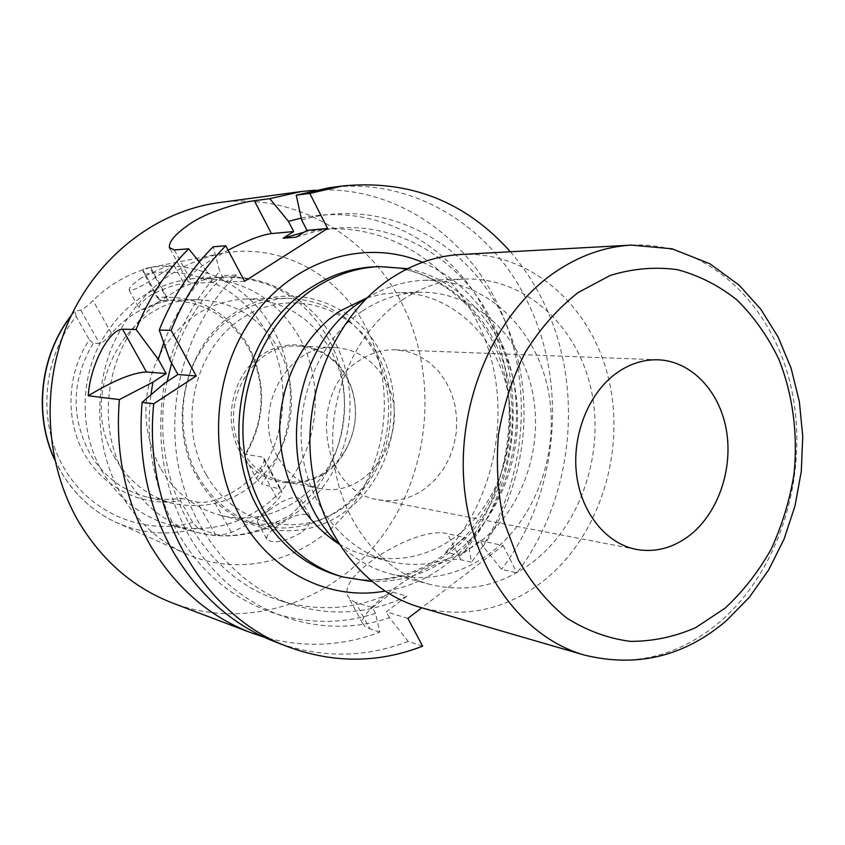 <?xml version="1.0" encoding="UTF-8"?>
<svg xmlns="http://www.w3.org/2000/svg" width="845" height="845" viewBox="0 0 845 845"><rect width="100%" height="100%" fill="white"/><g stroke="black" fill="none" stroke-linecap="round" stroke-linejoin="round"><path stroke-width="0.63" stroke-dasharray="4.22 3.17" d="M425.098 488.59C410.638 498.909 395.037 502.617 378.317 499.722C320.899 492.434 306.439 392.682 359.167 360.646C370.554 353.052 382.658 349.45 395.492 349.851L407.364 351.573L418.666 355.745L429.007 362.209L438.069 370.733L445.579 381.021L451.293 392.714L455.043 405.442L456.733 418.793L456.3 432.344L453.776 445.674L449.223 458.349L442.791 469.968L434.668 480.161L425.098 488.59M407.639 268.678C463.208 279.769 506.43 331.155 515.661 392.164C524.893 453.226 500.06 519.221 453.374 554.732C428.69 573.206 401.502 582.142 371.8 581.54M367.036 297.841L381.929 294.144L396.97 292.719C448.632 291.779 494.262 332.814 506.789 387.411C519.485 441.998 498.571 504.359 456.025 536.427C428.584 556.528 398.851 562.96 366.846 555.714L352.513 550.919L338.845 543.958M362.611 310.907C380.852 298.95 400.129 292.729 420.44 292.254C472.936 291.303 519.189 333.3 531.843 389.122C544.666 444.935 523.404 508.711 480.192 541.582C452.318 562.2 422.12 568.822 389.598 561.481C344.813 550.306 308.203 505.405 302.014 450.67C295.761 395.978 321.142 338.359 362.611 310.907M366.73 298.137C385.151 286.941 404.438 281.005 424.591 280.318C482.199 278.628 533.058 324.374 547.127 385.352C561.376 446.329 538.402 516.211 491.22 552.387C460.409 575.35 426.978 582.564 390.939 574.04C371.462 568.812 354.023 558.661 338.613 543.599M402.231 299.975C422.225 286.782 443.287 279.801 465.426 279.03C524.576 277.308 576.565 324.86 590.845 388.14C605.316 451.431 581.709 523.974 533.332 561.693C501.729 585.648 467.433 593.253 430.432 584.529C380.672 571.516 340.102 520.457 333.585 458.296C326.973 396.168 355.787 330.913 402.231 299.975M460.726 254.482C530.132 250.88 591.458 305.679 608.675 379.014C626.113 452.371 599.285 536.934 543.113 581.223C505.479 610.048 464.549 618.762 420.303 607.375M143.576 268.837L143.544 268.837C142.562 269.46 142.868 271.308 144.463 274.382L157.117 297.472C197.593 294.82 228.277 311.382 249.169 347.168C267.147 384.38 265.594 420.947 244.511 456.86L245.261 454.23L262.541 457.156L263.978 458.317C264.728 460.736 263.577 464 260.513 468.098C247.86 483.815 232.217 494.642 213.584 500.557C206.571 502.321 201.131 502.849 197.234 502.141L215.412 534.42L197.762 528.072L192.713 522.432L180.45 500.758C144.02 507.401 104.896 489.318 84.87 454.874C64.833 420.461 66.628 373.205 89.359 339.859L93.277 343.207L99.583 343.492C102.636 342.679 106.607 339.331 111.498 333.458C125.176 317.688 141.601 307.39 160.751 302.542L168.757 300.63L167.923 300.556L149.903 267.59L143.544 268.837M163.782 342.943C174.112 315.882 188.678 292.275 207.479 272.122L213.035 282.473L192.322 283.233L187.674 281.364C187.812 276.938 195.882 269.639 211.863 259.478L228.087 250.183M269.375 509.979C261.179 515.587 257.207 519.686 257.461 522.263C259.457 525.231 266.545 524.872 278.713 521.196L290.86 514.785L299.077 506.736L300.788 499.384C295.581 494.959 285.114 498.487 269.375 509.979M300.788 532.994C283.666 542.184 272.312 544.18 266.703 538.983C266.122 535.762 269.882 531.315 277.973 525.643C293.859 514.447 304.633 511.552 310.295 516.95C311.699 521.534 308.531 526.889 300.788 532.994M158.459 301.961C147.442 308.826 141.052 311.013 139.256 308.499C138.686 305.235 142.678 300.683 151.234 294.842C169.422 286.075 180.503 282.663 184.463 284.617L180.439 288.177L158.459 301.961C108.181 339.785 92.654 422.014 125.789 476.897C142.625 505.046 165.673 523.372 194.931 531.875L169.591 524.829C141.052 516.538 118.585 498.761 102.171 471.499C80.676 434.341 79.377 384.433 99.15 345.045C122.06 303.936 154.962 281.649 197.846 278.206C243.476 278.449 277.783 298.993 300.767 339.817C322.97 382.31 319.357 437.847 291.947 477.531C264.538 517.151 214.968 537.336 169.591 524.829M141.802 277.667C133.161 283.424 128.936 287.596 129.127 290.173C132.591 291.229 142.816 286.001 159.821 274.488L174.038 265.362C170.669 264.474 159.916 268.583 141.802 277.667M160.36 468.003C141.633 431.605 141.094 394.351 158.754 356.263C179.32 320.149 208.398 301.052 246.001 298.961C284.078 300.07 312.745 317.942 331.99 352.566C351.013 389.291 348.193 437.404 325.093 472.133C301.982 506.82 260.038 525.072 221.2 515.492C195.332 508.679 175.052 492.846 160.36 468.003M197.814 475.735C178.496 441.238 177.82 394.784 196.293 358.46C217.704 320.53 247.891 300.482 286.856 298.306C326.276 299.489 355.893 318.206 375.708 354.456C395.302 392.914 392.312 443.245 368.388 479.664C344.464 516.02 301.074 535.286 260.841 525.368C234.044 518.302 213.035 501.761 197.814 475.735M239.864 451.462C222.066 419.722 232.945 373.522 262.541 354.425C291.895 334.863 331.42 346.598 347.39 378.042L351.879 388.784C358.502 410.871 356.083 431.922 344.644 451.948C321.934 492.952 261.696 494.145 239.864 451.462M242.283 450.807C216.109 407.385 251.799 341.919 298.148 346.165C319.864 347.813 336.31 358.734 347.485 378.94L351.89 389.45C358.364 411.071 355.998 431.689 344.802 451.293C329.307 474.795 308.594 484.798 282.674 481.301C265.33 477.626 251.873 467.465 242.283 450.807M277.53 456.638C250.585 411.43 287.49 343.154 335.222 347.57C357.583 349.27 374.493 360.635 385.943 381.655C413.205 429.756 370.121 500.303 319.104 488.315C301.242 484.534 287.384 473.971 277.53 456.638M115.469 458.75C75.015 394.562 126.454 297.102 196.938 299.743C233.347 300.778 260.799 317.614 279.325 350.274C297.63 384.94 295.011 430.369 272.924 463.071C247.321 497.515 214.207 511.035 173.584 503.631C148.868 497.124 129.496 482.168 115.469 458.75M366.899 329.085C395.302 384.919 388.436 458.148 350.2 508.003C312.08 557.827 244.87 578.952 187.664 554.552C159.906 542.437 137.735 522.379 121.141 494.388C95.939 450.702 92.654 392.418 113.082 344.295C136.732 294.06 173.098 263.746 222.161 253.331C280.92 242.335 340.144 275.28 366.899 329.085M215.412 534.42C219.33 535.424 224.643 534.727 231.372 532.35C249.032 524.925 264.496 514.045 277.773 499.691C281.015 495.93 282.251 492.867 281.48 490.48L279.97 489.139L261.348 483.805C294.377 441.787 299.89 379.025 274.593 332.096C250.902 286.128 198.924 258.369 148.012 267.939L222.161 253.331M157.117 297.472L161.12 300.662L168.778 300.197C204.184 301.179 230.928 317.435 249.021 348.964C266.26 384.528 265.013 419.616 245.261 454.23M161.12 300.662L167.923 300.556M180.45 500.758L180.978 498.244C169.349 500.124 157.772 499.648 146.259 496.828C122.229 490.501 103.396 476.041 89.75 453.448C70.484 416.374 71.656 379.627 93.277 343.207M510.391 251.757C523.953 267.39 535.276 284.786 544.36 303.946C584.782 388.003 573.47 498.455 516.96 572.91L501.571 569.308L483.044 546.388L480.108 540.631L460.335 555.63L445.716 552.26L465.31 537.494L468.214 543.166L471.425 562.242L460.81 559.749C432.101 554.447 357.615 611.315 362.505 623.156L364.892 626.367L369.878 628.838L355.576 602.432L372.391 607.566L375.486 613.312L379.849 632.113C341.993 646.457 303.313 648.104 263.82 637.045M328.578 187.843C412.413 176.066 492.624 226.713 528.569 304.063C568.696 386.957 557.552 495.93 501.571 569.308M296.236 237.128L315.713 231.393L335.465 228.277C401.301 221.95 463.842 262.151 492.931 323.382C529.329 396.717 515.534 495.688 460.335 555.63M303.999 232.217L321.913 229.502C387.052 223.238 449.022 262.837 477.9 323.234C514.013 395.555 500.388 493.195 445.716 552.26M301.242 218.105C377.63 201.522 454.261 245.42 487.734 316.41C522.432 386.746 514.373 479.305 468.214 543.166M315.005 190.199C392.323 185.287 464.116 233.368 497.652 304.284C537.188 384.897 526.35 490.998 471.425 562.242M218.749 202.673C295.021 191.91 369.117 236.283 402.716 304.992C438.703 377.25 430.411 470.665 382.426 535.857C334.546 600.932 248.8 631.574 172.876 603.129M379.849 632.113L369.878 628.838M422.648 646.161L408.167 641.408L389.397 617.632C317.604 643.024 231.15 611.252 188.773 535.17C163.307 489.001 155.205 438.365 164.458 383.271M199.325 261.992L207.479 272.122M169.951 360.097C180.154 325.832 196.758 296.299 219.753 271.498L213.183 246.793M375.486 613.312C320.699 631.458 257.905 618.91 212.201 576.617C166.708 534.22 142.192 463.694 150.917 394.752M171.63 363.149C182.129 328.462 199.6 299.246 224.062 275.512L236.515 274.952L225.362 282.008L219.753 271.498M372.391 607.566L392.83 592.155C356.167 609.604 318.375 612.329 279.431 600.32C200.846 576.86 146.428 476.601 167.088 381.56M392.83 592.155L406.92 596.147C369.899 613.903 331.715 616.713 292.359 604.576C236.156 586.145 190.04 531.135 177.873 463.06C165.789 395.016 189.46 320.213 236.515 274.952M301.644 219.964C380.451 197.001 462.109 237.899 499.744 310.273C537.557 382.732 530.597 479.147 483.044 546.388M408.167 641.408C364.871 658.023 320.984 658.35 276.505 642.401M213.035 282.473L224.062 275.512M406.92 596.147L386.271 611.812L407.86 618.403M389.397 617.632L386.271 611.812M480.108 540.631L503.113 545.521L421.729 607.798M503.113 545.521L516.96 572.91M144.463 274.382C193.706 263.862 244.765 290.279 267.823 334.937C291.726 379.173 286.941 438.27 256.288 478.344L244.511 456.86M180.978 498.244L197.234 502.141M192.713 522.432C145.361 535.857 91.228 514.404 64.252 468.394C37.148 422.521 42.155 358.058 76.156 316.548L89.359 339.859M149.903 267.59L142.847 269.872C124.278 276.019 107.674 286.244 93.024 300.545C87.69 305.879 83.613 309.101 80.782 310.189L74.983 311.055L71.075 315.935M76.156 316.548L74.983 311.055M256.288 478.344L261.348 483.805M355.576 602.432L350.517 599.834L347.707 595.905C337.704 574.399 416.976 525.337 447.364 533.681L465.31 537.494M244.575 281.3L225.362 282.008M422.542 262.32C455.877 277.044 481.101 301.707 498.191 336.31C548.965 433.601 488.473 575.91 384.876 591.109M495.635 343.862C472.693 295.856 424.972 264.136 374.229 266.809C419.595 263.904 467.771 291.398 493.015 342.51C518.883 395.439 514.256 465.236 481.671 515.228C448.98 565.199 391.193 590.475 338.834 575.815C378.222 585.722 414.737 578.307 448.378 553.57C508.975 509.144 530.343 412.592 495.635 343.862M631.321 245.113C707.571 241.247 773.524 304.834 791.511 389.144C809.711 473.506 780.188 570.776 718.852 622.765C677.764 656.649 632.926 667.423 584.36 655.076M180.439 288.177C194.508 281.438 209.064 277.741 224.115 277.065C270.886 277.35 305.996 298.56 329.455 340.693C357.963 393.928 344.57 467.866 299.077 506.736M206.138 474.499C176.858 423.324 194.783 347.971 242.937 317.699C290.691 286.645 353.58 306.661 378.549 356.759C404.195 406.456 388.594 475.302 344.042 507.127C299.922 539.67 234.72 526.15 206.138 474.499M54.64 459.405L61.199 472.091C75.511 495.878 94.693 513.031 118.733 523.551C144.791 534.315 171.134 535.825 197.762 528.072M278.713 521.196C252.116 535.857 224.189 539.416 194.931 531.875C243.371 545.268 296.236 524.449 324.966 484.238C353.749 443.995 358.174 388.003 335.845 343.883C315.386 302.742 270.801 274.709 224.115 277.065L197.846 278.206M80.782 310.189L99.583 343.492M111.498 333.458L93.024 300.545M142.847 269.872L160.751 302.542M279.97 489.139L262.541 457.156M231.372 532.35L213.584 500.557M260.513 468.098L277.773 499.691M460.81 559.749L447.364 533.681M174.355 249.951L192.322 283.233M636.465 549.44L378.317 499.722M420.44 292.254L396.97 292.719M465.426 279.03L424.591 280.318M257.461 522.273L266.703 538.983M129.127 290.173L139.256 308.499M286.856 298.306L246.001 298.961M381.243 353.706C354.995 300.524 287.501 278.776 236.505 311.699C185.192 343.725 166.201 423.028 197.202 477.245C227.389 531.98 297.324 546.673 344.285 512.228C391.647 478.629 408.219 406.308 381.243 353.706M335.222 347.57L298.148 346.165M54.788 460.05C69.005 489.794 90.32 510.961 118.733 523.551L187.664 554.552M196.938 299.743L168.778 300.197M335.465 228.277L321.913 229.502M292.359 604.576L279.431 600.32M173.584 503.631L146.259 496.828M319.104 488.315L282.674 481.301M351.89 389.45L351.879 388.784M344.802 451.293L344.644 451.948M260.841 525.368L221.2 515.492M150.642 267.474L168.757 300.63M263.978 458.317L281.491 490.47M174.038 265.362L184.463 284.617M300.788 499.384L310.295 516.95M362.505 623.156L347.707 595.905M170.088 248.842L187.674 281.364M71.36 315.333L74.624 311.277M430.432 584.529L390.939 574.04M389.598 561.481L366.846 555.714M658.192 359.801L395.492 349.851"/><path stroke-width="1.27" d="M690.766 534.505C673.951 547.771 655.857 552.757 636.465 549.44C606.33 543.747 581.244 513.031 576.543 474.32C571.78 435.629 588.247 393.854 615.783 373.638C629.166 363.941 643.298 359.336 658.192 359.801C691.168 361.079 719.327 390.739 726.256 429.492C733.27 468.236 718.651 511.964 690.766 534.505M371.8 581.54L343.461 577.114C291.947 562.781 250.3 510.401 243.825 447.375C237.265 384.39 267.221 318.713 315.375 287.585C335.486 274.699 356.706 267.696 379.035 266.587L407.639 268.678M338.845 543.958C301.295 519.105 281.575 480.985 279.663 429.598C279.853 381.623 304.031 334.8 340.102 310.939L367.036 297.841M338.613 543.599C272.777 483.72 286.476 346.799 363.107 300.461L366.73 298.137M391.277 278.111C413.3 263.746 436.442 255.866 460.726 254.482L631.321 245.113C604.64 246.634 579.078 255.739 554.626 272.428C495.128 313.315 456.86 400.974 464.095 484.798C471.204 568.685 521.967 637.288 584.36 655.076L420.303 607.375C363.508 591.12 317.583 531.632 310.802 459.828C303.915 388.066 337.725 313.315 391.277 278.111M228.087 250.183C246.856 240.476 261.295 234.942 271.435 233.579L293.711 231.551L288.441 221.327L301.242 218.105M288.441 221.327L269.798 198.67L254.345 200.709C243.202 202.113 212.803 209.497 192.09 222.415C176.151 233.051 168.599 241.448 169.422 247.617L174.355 249.951L188.667 248.789L199.325 261.992M342.478 185.974L328.578 187.843L296.236 195.195L309.777 193.41L342.478 185.974C409.476 179.478 465.447 201.406 510.391 251.757M296.236 195.195L301.644 219.964L306.967 230.347L296.236 237.128L283.107 238.237L303.999 232.217M269.798 198.67L301.443 191.509L315.005 190.199M263.82 637.045L250.902 632.704C209 616.554 175.359 587.233 149.987 544.729C125.25 501.022 115.047 452.635 119.377 399.579L152.882 382.183L166.169 373.575L158.29 359.378L136.087 329.518C148.604 298.274 166.127 271.361 188.667 248.789M250.902 632.704L172.876 603.129C133.911 588.109 102.678 561.27 79.166 522.622C44.627 464.053 40.412 384.697 69.142 320.16C98.031 255.644 156.927 210.975 218.749 202.673L301.443 191.509M421.729 607.798L407.86 618.403L422.648 646.161C378.919 663.082 334.578 663.483 289.624 647.376L276.505 642.401C233.685 625.913 199.283 595.778 173.32 552.007C148.012 506.989 137.598 457.103 142.076 402.347L153.737 403.773L196.22 375.993L171.155 330.342L159.261 330.057L169.951 360.097L177.915 374.515L164.458 383.271L142.076 402.347M158.29 359.378L163.782 342.943M159.261 330.057C172.105 297.82 190.083 270.062 213.183 246.793L225.752 245.768L244.575 281.3L327.596 228.467L309.777 193.41M171.155 330.342C184.168 297.588 202.377 269.397 225.752 245.768M150.917 394.752L152.882 382.183M167.088 381.56L171.63 363.149M289.624 647.376C204.374 617.199 142.277 512.281 153.737 403.773M136.087 329.518L122.567 329.201C109.111 329.497 89.961 365.431 88.271 395.777L119.377 399.579M283.107 238.237L293.711 231.551M306.967 230.347L327.596 228.467M177.915 374.515L196.22 375.993M88.271 395.777C113.652 380.472 133.056 372.539 146.46 371.99L166.169 373.575M379.035 266.587L374.229 266.809C351.985 267.918 330.839 274.889 310.812 287.712C243.265 328.789 217.218 438.713 259.088 510.158C278.554 544.011 305.14 565.896 338.834 575.815L343.461 577.114M384.876 591.109C330.194 601.175 270.854 572.625 240.455 517.066C206.655 456.839 212.454 371.166 254.398 314.889C296.225 258.412 366.656 238.47 422.542 262.32M578.022 292.613L610.217 275.449C632.757 268.541 655.16 266.619 677.426 269.661C699.09 275.481 718.989 285.621 737.125 300.081C753.867 316.685 767.714 336.289 778.689 358.882C792.832 394.288 798.071 434.182 794.004 474.151C789.652 500.589 781.995 525.685 771.02 549.451C758.303 571.98 742.987 591.542 725.084 608.157L695.678 627.645C674.511 636.876 652.72 641.45 630.296 641.366C607.977 638.44 586.768 630.655 566.689 618.001C547.761 602.675 531.674 583.377 518.429 560.087L503.842 521.302C497.758 493.131 495.973 464.211 498.476 434.541C503.493 405.209 512.461 377.757 525.389 352.175C540.293 328.367 557.837 308.52 578.022 292.613M254.345 200.709L271.435 233.579M71.075 315.935C40.38 355.344 33.652 414.082 54.64 459.405M122.567 329.201L146.46 371.99M584.36 655.076C637.056 667.877 684.344 656.47 726.225 620.853L749.325 597.33L768.749 569.794L784.086 539.025L795.018 505.912L801.292 471.341L802.75 436.242L799.338 401.555L791.1 368.219L778.171 337.134L760.775 309.185L739.206 285.219L709.916 263.777L672.124 248.81L631.321 245.113M169.422 247.617L170.088 248.842M54.788 460.05C33.251 414.356 40.053 354.974 71.36 315.333"/></g></svg>
